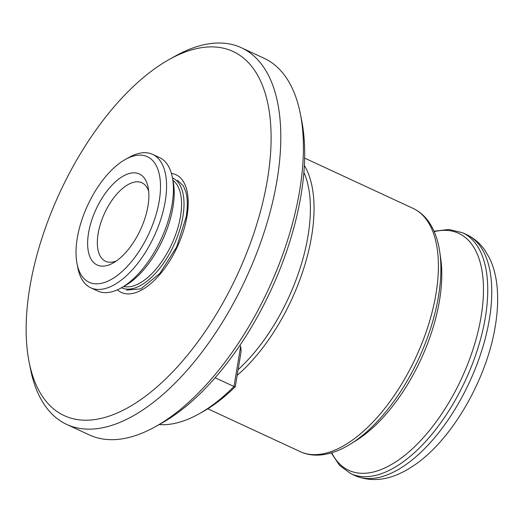 <?xml version="1.0" encoding="UTF-8"?>
<svg xmlns="http://www.w3.org/2000/svg" width="523" height="523" viewBox="0 0 523 523"><rect width="100%" height="100%" fill="white"/><g stroke="black" fill="none" stroke-linecap="round" stroke-linejoin="round"><path stroke-width="0.78" d="M303.876 172.296A131.482 64.087 114.9 0 1 308.027 235.899A131.482 64.087 114.9 0 1 238.109 369.656M304.34 165.405A134.078 65.349 114.9 0 1 311.623 236.148A134.078 65.349 114.9 0 1 237.167 375.344M169.119 59.53L175.303 56.072A207.605 101.187 114.9 0 1 241.417 47.756L264.03 58.236A207.605 101.187 114.9 0 1 300.405 114.066L301.764 121.029A200.688 97.814 114.9 0 1 301.045 194.987A200.688 97.814 114.9 0 1 161.692 423.166L155.501 426.624A207.605 101.187 114.9 0 1 89.394 434.94L66.774 424.454A207.605 101.187 114.9 0 1 30.406 368.623L29.046 361.668A200.688 97.814 114.9 0 1 29.765 287.702A200.688 97.814 114.9 0 1 169.119 59.53A200.688 97.814 114.9 0 1 267.469 179.422A200.688 97.814 114.9 0 1 147.041 395.055A200.688 97.814 114.9 0 1 29.046 361.668M300.405 114.066A207.605 101.187 114.9 0 1 299.659 190.581A207.605 101.187 114.9 0 1 155.501 426.624M241.417 47.756A207.605 101.187 114.9 0 1 277.046 180.095A207.605 101.187 114.9 0 1 66.774 424.454M241.162 351.234L240.672 346.219L233.997 386.51L235.285 386.726L241.162 351.234M239.678 345.755L240.672 346.219M159.136 424.591A171.707 83.693 -65.1 0 0 198.917 413.915A171.707 83.693 -65.1 0 0 233.997 386.51L215.136 377.769M198.917 413.915L202.787 411.758A167.386 81.581 -65.1 0 0 235.285 386.726M141.694 175.395A50.169 24.457 114.9 0 1 148.153 187.463A50.169 24.457 114.9 0 1 113.131 262.997A50.169 24.457 114.9 0 1 94.826 263.585A50.169 24.457 114.9 0 1 98.553 204.218A50.169 24.457 114.9 0 1 141.694 175.395M116.374 260.957A43.252 21.083 114.9 0 1 105.548 261.271A43.252 21.083 114.9 0 1 103.541 260.049A43.252 21.083 114.9 0 1 105.653 210.998A43.252 21.083 114.9 0 1 141.936 182.795A43.252 21.083 114.9 0 1 143.943 184.018A43.252 21.083 114.9 0 1 148.689 191.255M85.935 280.315A69.199 33.727 114.9 0 1 77.025 263.664A69.199 33.727 114.9 0 1 125.33 159.476A69.199 33.727 114.9 0 1 150.578 158.665A69.199 33.727 114.9 0 1 145.44 240.554A69.199 33.727 114.9 0 1 85.935 280.315M125.33 159.476L129.194 157.318A73.527 35.839 114.9 0 1 152.611 154.37A73.527 35.839 114.9 0 1 156.031 156.455A73.527 35.839 114.9 0 1 152.428 239.835A73.527 35.839 114.9 0 1 90.76 287.787A73.527 35.839 114.9 0 1 87.341 285.702A73.527 35.839 114.9 0 1 77.875 268.011L77.025 263.664M152.611 154.37L159.463 157.547A73.527 35.839 114.9 0 1 162.882 159.633A73.527 35.839 114.9 0 1 172.348 177.323A73.527 35.839 114.9 0 1 121.029 288.016A73.527 35.839 114.9 0 1 97.611 290.965L90.76 287.787M172.348 177.323L173.198 181.671A69.199 33.727 114.9 0 1 124.892 285.852L121.029 288.016M172.936 180.343A58.824 28.667 114.9 0 1 173.146 180.5A58.824 28.667 114.9 0 1 171.57 244.496A58.824 28.667 114.9 0 1 123.716 286.519M172.453 177.872A60.55 29.51 114.9 0 1 172.512 177.898A60.55 29.51 114.9 0 1 175.323 179.611A60.55 29.51 114.9 0 1 172.361 248.281A60.55 29.51 114.9 0 1 121.571 287.768A60.55 29.51 114.9 0 1 121.519 287.742M434.227 231.643A130.619 63.662 114.9 0 1 481.101 316.605A130.619 63.662 114.9 0 1 411.647 449.479A130.619 63.662 114.9 0 1 331.706 452.781M412.967 208.331A134.078 65.349 114.9 0 1 435.979 293.802A134.078 65.349 114.9 0 1 300.182 451.617C306.027 454.297 312.342 455.448 319.128 455.069C329.385 454.422 339.937 450.682 350.796 443.864A132.018 64.342 114.9 0 0 438.516 296.103A132.018 64.342 114.9 0 0 439.758 251.975C437.947 239.279 433.979 228.806 427.847 220.562C423.754 215.136 418.792 211.063 412.967 208.331L304.621 158.096M439.758 251.975L440.706 258.512A125.108 60.982 114.9 0 1 439.529 300.333A125.108 60.982 114.9 0 1 356.398 440.359L350.796 443.864M434.044 231.218L449.009 229.466L462.561 232.755A132.783 64.721 114.9 0 1 485.351 317.396A132.783 64.721 114.9 0 1 350.868 473.688L354.882 475.551A132.783 64.721 114.9 0 0 489.365 319.259A132.783 64.721 114.9 0 0 466.581 234.618C473.871 238.07 479.898 243.175 484.671 249.935L489.41 257.911C493.235 265.808 495.712 274.706 496.85 284.597C498.301 297.267 497.798 311.002 495.333 325.816C486.821 379.718 451.212 441.32 412.784 466.222C392.054 479.964 372.755 483.069 354.882 475.551M171.4 173.388A64.878 31.622 114.9 0 1 187.038 216.058A64.878 31.622 114.9 0 1 156.854 277.805A64.878 31.622 114.9 0 1 117.413 289.834M462.561 232.755L466.581 234.618M177.513 180.219L183.41 185.94L185.835 191.921C187.665 198.59 187.79 206.931 186.195 216.94L176.696 246.876L159.901 273.352L140.883 288.879L126.573 290.088M331.268 452.911L339.604 465.463L350.868 473.688M207.794 408.79L300.182 451.617"/></g></svg>
